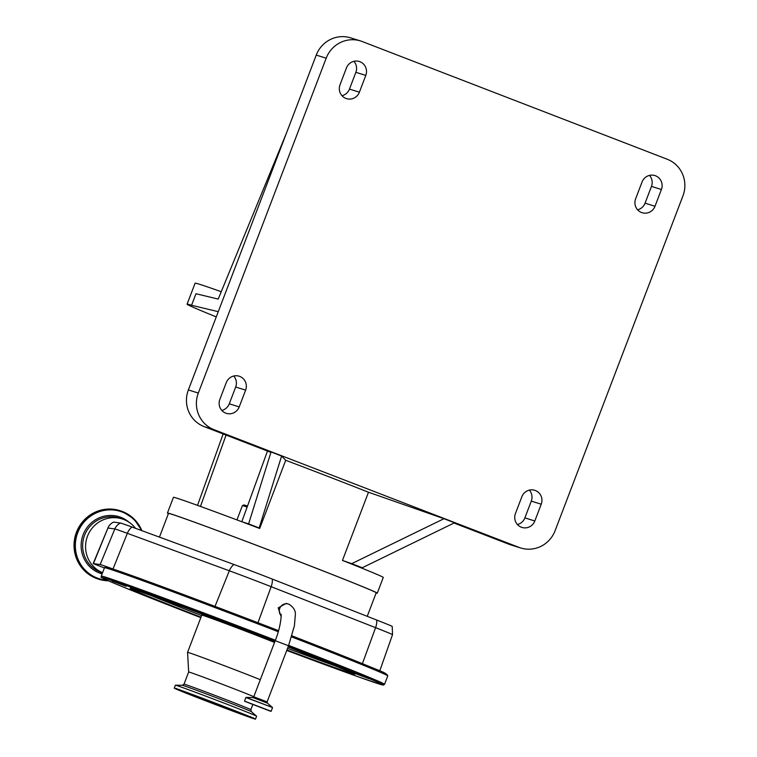 <?xml version="1.0" encoding="UTF-8"?>
<svg xmlns="http://www.w3.org/2000/svg" width="757" height="757" viewBox="0 0 757 757"><rect width="100%" height="100%" fill="white"/><g stroke="black" fill="none" stroke-linecap="round" stroke-linejoin="round"><path stroke-width="1.14" d="M119.682 510.578A35.882 34.907 107.3 0 0 76.05 533.354A35.882 34.907 107.3 0 0 96.215 578.348A35.882 34.907 107.3 0 0 98.344 579.096L98.902 579.266A35.882 34.907 107.3 0 0 108.421 580.799L98.902 579.266A35.882 34.907 107.3 0 1 96.773 578.528A35.882 34.907 107.3 0 1 76.608 533.524A35.882 34.907 107.3 0 1 120.24 510.748L122.369 511.486A35.882 34.907 107.3 0 0 120.24 510.748L119.682 510.578M135.541 528.348A28.634 27.858 107.3 0 0 123.703 519.472A28.634 27.858 107.3 0 0 122 518.886A28.634 27.858 107.3 0 0 87.31 536.704A28.634 27.858 107.3 0 0 102.583 572.699M274.971 641.311A150.492 2.252 20.9 0 0 122.662 584.253A150.492 2.252 20.9 0 0 135.285 591.889L200.823 617.646A150.492 2.252 20.9 0 1 135.285 591.889C101.23 578.32 99.621 576.408 101.523 577.364L101.268 576.124L104.475 567.731L105.441 566.984L106.728 567.135L156.964 584.726L278.567 630.666A150.492 2.252 20.9 0 0 242.552 616.851A150.492 2.252 20.9 0 0 229.418 611.855A150.492 2.252 20.9 0 0 113.711 569.283L113.001 569.018A39.222 0.587 -159.1 0 0 100.151 564.552L93.206 563.596L104.39 567.958M376.702 620.04A11.232 5.848 -68.6 0 1 375.586 627.667A38.21 0.568 -159.1 0 1 392.523 634.65L392.221 626.436A35.002 0.52 -159.1 0 0 376.702 620.04L272.293 579.077A35.002 0.52 -159.1 0 0 233.96 564.485L131.973 527.033A35.002 0.52 -159.1 0 0 121.357 523.276A35.002 0.52 -159.1 0 0 120.505 523.04L113.588 522.093A11.232 11.204 97.9 0 0 107.92 528.017L93.395 563.71M159.443 537.12L168.48 513.445A111.184 1.665 20.9 0 1 168.527 513.416A111.184 1.665 20.9 0 1 274.166 552.023A111.184 1.665 20.9 0 1 376.22 592.769L367.23 616.321M291.596 636.883A151.608 2.271 20.9 0 1 354.134 661.486A151.608 2.271 20.9 0 1 387.745 675.906C387.007 672.33 375.737 669.737 353.756 660.151L291.918 635.823A150.492 2.252 20.9 0 1 353.737 660.151A150.492 2.252 20.9 0 1 373.949 668.403A150.492 2.252 20.9 0 1 378.945 670.522A39.222 0.587 -159.1 0 0 374.024 668.431M242.486 616.823A39.222 0.587 -159.1 0 0 229.475 611.874M281.15 616.643L278.188 607.852L286.26 603.376L288.36 604.039A7.135 6.936 107.3 0 0 281.121 615.744M169.133 605.203L183.27 610.511L169.133 605.203M112.036 581.016L126.164 586.325L112.036 581.016M226.797 623.162L240.925 628.471L226.797 623.162M354.815 673.399L368.952 678.698L354.815 673.399M319.18 662.29L333.317 667.598L319.18 662.29M184.017 684.158A35.768 0.539 20.9 0 1 206.018 692.021A35.768 0.539 20.9 0 1 242.921 706.281A35.768 0.539 20.9 0 1 250.851 709.678L251.333 711.646A36.951 0.549 20.9 0 0 243.158 708.164A36.951 0.549 20.9 0 0 205.705 693.686A36.951 0.549 20.9 0 0 182.352 685.303L184.017 684.158L188.663 671.998A35.768 0.539 20.9 0 0 188.663 672.008L187.566 652.354A43.802 0.653 20.9 0 1 214.496 661.978A43.802 0.653 20.9 0 1 259.689 679.436A43.802 0.653 20.9 0 1 260.313 679.691M188.663 671.998A35.768 0.539 20.9 0 1 210.654 679.862A35.768 0.539 20.9 0 1 247.558 694.122A35.768 0.539 20.9 0 1 253.813 696.705M174.261 688.141L175.387 685.208A43.461 0.653 20.9 0 1 175.425 685.189A43.461 0.653 20.9 0 1 202.895 695.049A43.461 0.653 20.9 0 1 246.952 712.082A43.461 0.653 20.9 0 1 256.566 716.179A43.461 0.653 20.9 0 1 256.595 716.217L255.469 719.15A43.461 0.653 20.9 0 1 228.746 709.593A43.461 0.653 20.9 0 1 183.904 692.277A43.461 0.653 20.9 0 1 174.261 688.141A43.461 0.653 20.9 0 1 200.984 697.689A43.461 0.653 20.9 0 1 245.836 715.015A43.461 0.653 20.9 0 1 255.469 719.15M238.834 712.451A33.639 0.502 20.9 0 1 246.29 715.649A33.639 0.502 20.9 0 1 225.605 708.249A33.639 0.502 20.9 0 1 190.896 694.841A33.639 0.502 20.9 0 1 183.44 691.643A33.639 0.502 20.9 0 1 204.125 699.042A33.639 0.502 20.9 0 1 238.834 712.451M376.134 592.996A112.301 1.675 -159.1 0 0 377.27 593.176A112.301 1.675 -159.1 0 0 285.162 556.215A112.301 1.675 -159.1 0 0 170.42 513.766A112.301 1.675 -159.1 0 0 167.439 513.047A112.301 1.675 -159.1 0 0 168.395 513.662M242.164 521.866L248.618 523.872L271.053 451.967L281.613 456.045L285.72 460.284L259.689 528.471A112.301 1.675 -159.1 0 0 242.164 521.866A112.301 1.675 -159.1 0 0 176.428 498.03A112.301 1.675 -159.1 0 0 173.448 497.311L167.439 513.047M377.27 593.176L383.279 577.44A112.301 1.675 -159.1 0 0 355.818 565.725L362.272 567.741L351.712 563.662L443.971 518.706L368.489 492.23L342.457 560.417L351.712 563.662M236.941 519.908L242.401 505.61A44.918 0.672 20.9 0 1 242.41 505.6A44.918 0.672 20.9 0 1 243.593 505.903A44.918 0.672 20.9 0 1 247.123 507.086M242.41 505.6L243.858 504.957A43.802 0.653 20.9 0 1 245.013 505.241A43.802 0.653 20.9 0 1 247.492 506.064M355.818 565.725A112.301 1.675 -159.1 0 0 342.457 560.417M285.72 460.284A112.301 1.675 20.9 0 1 368.489 492.23M226.069 435.067L200.463 506.433M267.486 451.049L241.805 521.734M362.272 567.741L454.531 522.775L443.971 518.706M520.702 547.973A28.529 27.754 -72.7 0 1 519.009 547.387L214.032 429.683A28.529 27.754 -72.7 0 1 198.315 393.044L326.182 58.185A28.529 27.754 -72.7 0 1 360.559 40.944A28.529 27.754 -72.7 0 1 362.243 41.531L667.229 159.244A28.529 27.754 -72.7 0 1 682.946 195.883L555.08 530.733A28.529 27.754 -72.7 0 1 520.702 547.973L510.767 544.879A28.529 27.754 -72.7 0 1 509.073 544.292L454.001 523.04M270.921 452.383L204.087 426.588A28.529 27.754 -72.7 0 1 188.37 389.95L218.262 311.685L191.559 305.27A168.461 2.517 -159.1 0 0 187.083 304.182A168.461 2.517 -159.1 0 0 216.265 316.909M281.613 456.045L259.178 527.951L248.618 523.872M259.689 528.471L259.178 527.951M218.262 311.685L286.354 133.355L218.215 299.081L195.968 293.735L191.559 305.27M221.243 291.71A168.461 2.517 -159.1 0 0 199.574 284.291A168.461 2.517 -159.1 0 0 195.098 283.203L187.083 304.182M197.52 505.364L223.154 433.941M529.323 490.11A10.674 10.38 -72.7 0 1 531.291 501.106L524.885 517.892A10.674 10.38 -72.7 0 1 517.428 524.516M365.801 75.407L359.395 92.193A10.674 10.38 -72.7 0 1 346.536 98.637A10.674 10.38 -72.7 0 1 340.025 84.718L346.441 67.931A10.674 10.38 -72.7 0 1 359.291 61.487A10.674 10.38 -72.7 0 1 365.801 75.407L355.866 72.312L349.46 89.099A10.674 10.38 -72.7 0 1 341.994 95.723M515.451 513.511L521.866 496.734A10.674 10.38 -72.7 0 1 534.716 490.281A10.674 10.38 -72.7 0 1 541.236 504.209L534.821 520.986A10.674 10.38 -72.7 0 1 521.97 527.44A10.674 10.38 -72.7 0 1 515.451 513.511M245.628 390.12L239.221 406.906A10.674 10.38 -72.7 0 1 226.362 413.35A10.674 10.38 -72.7 0 1 219.852 399.431L226.258 382.645A10.674 10.38 -72.7 0 1 239.117 376.191A10.674 10.38 -72.7 0 1 245.628 390.12L235.692 387.026L229.276 403.812A10.674 10.38 -72.7 0 1 221.82 410.426M635.634 198.807L642.04 182.021A10.674 10.38 -72.7 0 1 654.9 175.567A10.674 10.38 -72.7 0 1 661.41 189.496L655.004 206.273A10.674 10.38 -72.7 0 1 642.144 212.726A10.674 10.38 -72.7 0 1 635.634 198.807M233.714 376.021A10.674 10.38 -72.7 0 1 235.692 387.026M353.898 61.308A10.674 10.38 -72.7 0 1 355.866 72.312M286.354 133.355L316.246 55.091A28.529 27.754 -72.7 0 1 350.614 37.85L360.559 40.944M649.497 175.397A10.674 10.38 -72.7 0 1 651.465 186.392L645.059 203.179A10.674 10.38 -72.7 0 1 637.602 209.803M141.294 530.458A35.286 34.33 107.3 0 0 122.35 512.101A35.286 34.33 107.3 0 0 77.725 532.701A35.286 34.33 107.3 0 0 97.17 578.026A35.286 34.33 107.3 0 0 107.068 580.203M129.087 522.283A29.816 29.012 107.3 0 0 120.836 517.343A29.816 29.012 107.3 0 0 83.128 534.754A29.816 29.012 107.3 0 0 99.564 573.058A29.816 29.012 107.3 0 0 102.119 573.91M122 518.886L119.086 517.977A28.634 27.858 107.3 0 0 84.264 536.155A28.634 27.858 107.3 0 0 100.359 572.065A28.634 27.858 107.3 0 0 102.053 572.661L102.536 572.812M362.404 663.652L375.586 627.667L271.167 586.694A38.21 0.568 -159.1 0 0 229.324 570.778L127.337 533.325A38.21 0.568 -159.1 0 0 115.745 529.219A38.21 0.568 -159.1 0 0 114.818 528.963A11.232 11.204 -82.1 0 1 120.505 523.04M113.001 569.018L127.337 533.325A11.232 7.315 -69.8 0 1 131.973 527.033M100.151 564.552L114.818 528.963L107.92 528.017L93.177 563.596M215.016 606.395L229.324 570.778A11.232 7.315 -69.8 0 1 233.96 564.485M257.967 622.746L271.167 586.694A11.232 5.848 -68.6 0 0 272.293 579.077M288.672 645.39A151.608 2.271 20.9 0 1 350.936 669.879A151.608 2.271 20.9 0 1 384.547 684.3L387.745 675.906M288.266 646.459A150.492 2.252 20.9 0 1 349.734 670.636A150.492 2.252 20.9 0 1 286.752 650.443L359.566 677.288L381.604 684.716L383.515 685.057L384.547 684.3M288.786 604.181A7.135 6.936 107.3 0 0 288.36 604.039L288.919 604.228C293.546 607.133 295.684 610.644 295.353 614.75L294.407 625.774L288.531 645.768L275.207 640.687C281.642 624.96 281.472 611.599 281.027 614.949M104.475 567.731A151.608 2.271 20.9 0 1 278.254 631.726M101.268 576.124A151.608 2.271 20.9 0 1 275.378 640.242M275.207 640.687L253.775 696.79L267.107 701.881L267.41 703.13L272.473 707.511L246.025 697.405L252.923 697.566L267.41 703.13M353.387 673.285L288.095 646.904A120.249 1.798 20.9 0 1 328.178 662.725A120.249 1.798 20.9 0 1 286.922 649.989M200.993 617.201A120.249 1.798 20.9 0 1 156.831 599.799A120.249 1.798 20.9 0 1 148.514 594.321A120.249 1.798 20.9 0 1 274.8 641.747L185.295 607.767L131.841 588.681M340.527 667.75A116.275 1.741 20.9 0 1 287.528 648.389M201.599 615.602A116.275 1.741 20.9 0 1 160.247 599.298A116.275 1.741 20.9 0 1 145.117 593.128M244.502 701.105L270.59 711.277L244.956 701.379L271.148 711.277L244.502 701.105L245.874 697.509L272.473 707.511M122.369 511.486L134.046 519.028L141.862 530.666A35.882 34.907 107.3 0 0 122.379 511.495M187.566 652.354L201.788 615.11A43.802 0.653 20.9 0 1 228.718 624.743A43.802 0.653 20.9 0 1 273.911 642.201A43.802 0.653 20.9 0 1 274.536 642.447M269.019 710.672L246.527 701.985L269.019 710.672M268.357 710.293L247.236 702.222M176.712 688.473L176.021 688.747C170.126 686.164 222.246 705.448 244.7 714.599A41.89 0.625 20.9 0 1 240.177 713.823A41.89 0.625 20.9 0 1 185.02 692.683A41.89 0.625 20.9 0 1 189.553 693.469A41.89 0.625 20.9 0 1 244.71 714.608L253.746 718.431L253.425 717.768M241.511 713.435A37.396 0.558 20.9 0 1 237.461 712.725A37.396 0.558 20.9 0 1 188.219 693.857A37.396 0.558 20.9 0 1 192.269 694.566A37.396 0.558 20.9 0 1 241.511 713.435M509.073 544.292L519.009 547.387M204.087 426.588L214.032 429.683M188.37 389.95L198.315 393.044M531.291 501.106L541.236 504.209M524.885 517.892L534.821 520.986M349.46 89.099L359.395 92.193M316.246 55.091L326.182 58.185M229.276 403.812L239.221 406.906M651.465 186.392L661.41 189.496M645.059 203.179L655.004 206.273M113.588 522.093A11.232 11.232 0 0 0 107.901 528.008M392.523 634.65L379.768 670.872M288.531 645.768L267.107 701.881M252.724 697.519L253.775 696.79M271.148 711.277L272.52 707.681M201.788 615.11L202.157 614.059M250.851 709.678L252.781 704.635M246.385 701.824L269.265 710.558M251.333 711.646L256.566 716.179M182.352 685.303L175.425 685.189M179.352 689.495C182.2 691.264 172.889 687.46 188.209 693.857L243.659 714.977L250.775 716.765"/></g></svg>
